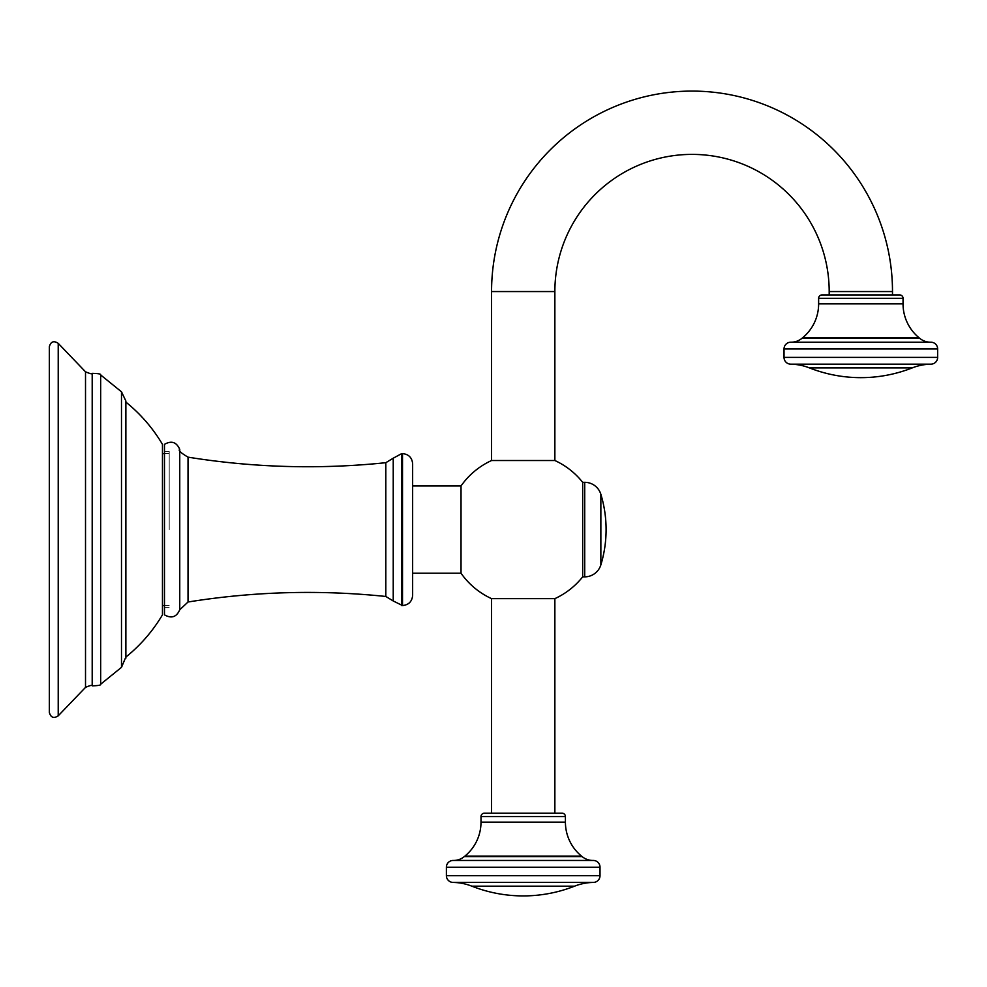 <?xml version="1.0" encoding="UTF-8"?>
<svg xmlns="http://www.w3.org/2000/svg" width="987" height="987" viewBox="0 0 987 987"><rect width="100%" height="100%" fill="white"/><g stroke="black" fill="none" stroke-linecap="round" stroke-linejoin="round"><path stroke-width="0.74" stroke-dasharray="4.93 3.7" d="M162.46 444.335L162.46 614.839M169.209 529.587L169.209 451.503L169.209 529.587M164.484 444.335L164.484 614.839M412.64 595.42L412.64 463.742M412.64 573.225L412.64 529.587M461.028 485.949L461.028 573.225M582.675 482.322L582.675 576.852M491.563 598.64L554.867 598.64M554.867 460.522L491.563 460.522M523.209 813.189L491.563 813.189M484.383 813.189L562.035 813.189M453.551 860.454L592.866 860.454L453.551 860.454M453.156 860.454L593.273 860.454M829.191 294.928L892.495 294.928L829.191 294.928M822.011 294.928L899.663 294.928M791.179 342.205L930.494 342.205L791.179 342.205M790.784 342.205L930.901 342.205M125.818 657.12L125.818 402.054M49.35 712.478L49.35 346.684M179.757 609.756L179.757 449.418M188.023 457.154L188.023 602.008M385.818 596.469L385.818 462.693M393.233 600.984L393.233 458.19M401.697 605.549L401.697 453.613M402.511 605.549L402.511 453.613M491.563 291.56L554.867 291.56M600.861 494.302L600.861 564.872M584.711 482.322L584.711 576.852M481.002 816.57L565.415 816.57M565.415 822.122L481.002 822.122M574.594 886.166L471.823 886.166M446.395 875.666L600.022 875.666M446.395 867.215L600.022 867.215M582.096 856.568L464.334 856.568M581.516 856.099L464.902 856.099M818.63 298.308L903.043 298.308M903.043 303.86L818.63 303.86M912.222 367.904L809.451 367.904M784.023 357.405L937.65 357.405M784.023 348.954L937.65 348.954M919.724 338.307L801.962 338.307M919.144 337.838L802.53 337.838M892.495 291.56L829.191 291.56M121.487 391.814L121.487 667.348M100.674 684.213L100.674 374.961M92.198 373.345L92.198 685.829M85.511 371.791L85.511 687.384M58.221 715.822L58.221 343.34M169.209 453.613L164.484 453.613M169.209 607.659L164.484 607.659M169.209 451.503L164.484 451.503M169.209 605.549L164.484 605.549"/><path stroke-width="1.48" d="M164.484 529.587L164.484 614.839C171.454 618.8 176.55 617.097 179.757 609.756L179.757 449.418C176.55 442.065 171.454 440.375 164.484 444.335L164.484 529.587M402.511 605.549L402.511 453.613C408.655 454.217 412.035 457.598 412.64 463.742L412.64 595.42C412.035 601.577 408.655 604.945 402.511 605.549L393.233 600.984L393.233 458.19L385.818 462.693L385.818 596.469C319.64 589.621 253.708 591.46 188.023 602.008L179.757 609.756M412.64 529.587L412.64 573.225L461.028 573.225L461.028 485.949A75.962 75.962 0 0 1 491.563 460.522L491.563 291.56A200.472 200.472 0 0 1 692.023 91.088A200.472 200.472 0 0 1 892.495 291.56L892.495 294.928M829.191 294.928L829.191 291.56A137.156 137.156 0 0 0 692.023 154.391A137.156 137.156 0 0 0 554.867 291.56L554.867 460.522A75.962 75.962 0 0 1 582.675 482.322L582.675 576.852A75.962 75.962 0 0 1 554.867 598.64L491.563 598.64L491.563 813.189L523.209 813.189M461.028 573.225A75.962 75.962 0 0 0 491.563 598.64M491.563 460.522L554.867 460.522M582.675 576.852L584.711 576.852L584.711 482.322L582.675 482.322M584.711 576.852A16.878 16.878 180 0 0 600.861 564.872L600.861 494.302A16.878 16.878 0 0 0 584.711 482.322M600.861 564.872A121.549 121.549 0 0 0 600.861 494.302M562.035 813.189L484.383 813.189A3.38 3.38 -90 0 0 481.002 816.57L481.002 822.122L565.415 822.122L565.415 816.57A3.38 3.38 90 0 0 562.035 813.189M453.551 860.454A16.878 16.878 0 0 0 464.334 856.568A103.993 103.993 0 0 1 464.902 856.099A43.897 43.897 0 0 0 481.002 822.122M464.902 856.099L581.516 856.099A43.897 43.897 0 0 1 565.415 822.122M581.516 856.099A103.993 103.993 0 0 1 582.096 856.568A16.878 16.878 0 0 0 592.866 860.454M600.022 875.666L600.022 867.215A6.749 6.749 0 0 0 593.273 860.454L453.156 860.454A6.749 6.749 0 0 0 446.395 867.215L446.395 875.666A6.749 6.749 -90 0 0 453.033 882.415L593.397 882.415A6.749 6.749 90 0 0 600.022 875.666L446.395 875.666M574.594 886.166A54.026 54.026 0 0 1 593.397 882.415L453.033 882.415A54.026 54.026 0 0 1 471.823 886.166A140.29 140.29 0 0 0 574.594 886.166L471.823 886.166M899.663 294.928L822.011 294.928A3.38 3.38 -90 0 0 818.63 298.308L818.63 303.86L903.043 303.86L903.043 298.308A3.38 3.38 90 0 0 899.663 294.928M791.179 342.205A16.878 16.878 0 0 0 801.962 338.307A103.993 103.993 0 0 1 802.53 337.838A43.897 43.897 0 0 0 818.63 303.86M802.53 337.838L919.144 337.838A43.897 43.897 0 0 1 903.043 303.86M919.144 337.838A103.993 103.993 0 0 1 919.724 338.307A16.878 16.878 0 0 0 930.494 342.205M937.65 357.405L937.65 348.954A6.749 6.749 0 0 0 930.901 342.205L790.784 342.205A6.749 6.749 0 0 0 784.023 348.954L784.023 357.405A6.749 6.749 -90 0 0 790.661 364.154L931.025 364.154A6.749 6.749 90 0 0 937.65 357.405L784.023 357.405M912.222 367.904A54.026 54.026 0 0 1 931.025 364.154L790.661 364.154A54.026 54.026 0 0 1 809.451 367.904A140.29 140.29 0 0 0 912.222 367.904L809.451 367.904M125.867 401.006L125.818 402.054C140.561 413.948 152.775 428.05 162.46 444.335L162.46 614.839C152.775 631.125 140.561 645.214 125.818 657.12L121.487 667.348L100.674 684.213C101.254 685.138 98.429 685.681 92.198 685.829L92.198 373.345C92.322 374.27 90.088 373.752 85.511 371.791L85.511 687.384C90.088 685.41 92.322 684.892 92.198 685.829M58.221 715.822L58.221 343.34C53.754 340.441 50.793 341.551 49.35 346.684L49.35 712.478C50.793 717.611 53.754 718.721 58.221 715.822L85.511 687.384M188.023 602.008L188.023 457.154C253.708 467.702 319.64 469.553 385.818 462.693M402.511 453.613L401.697 453.613L401.697 605.549M554.867 291.56L491.563 291.56M565.415 816.57L481.002 816.57M464.334 856.568L582.096 856.568M600.022 867.215L446.395 867.215M829.191 291.56L892.495 291.56M903.043 298.308L818.63 298.308M801.962 338.307L919.724 338.307M937.65 348.954L784.023 348.954M121.487 667.348L121.487 391.814L125.867 400.993L125.867 658.169M121.487 391.814L100.674 374.961L100.674 684.213M164.484 453.613L162.46 453.613M179.757 449.418C177.993 450.269 180.757 452.848 188.023 457.154M385.818 596.469L393.233 600.984M401.697 453.613L393.233 458.19M554.867 598.64L554.867 813.189M461.028 485.949L412.64 485.949M164.484 605.549L162.46 605.549M100.674 374.961C101.254 374.024 98.429 373.493 92.198 373.345M58.221 343.34L85.511 371.791"/></g></svg>
